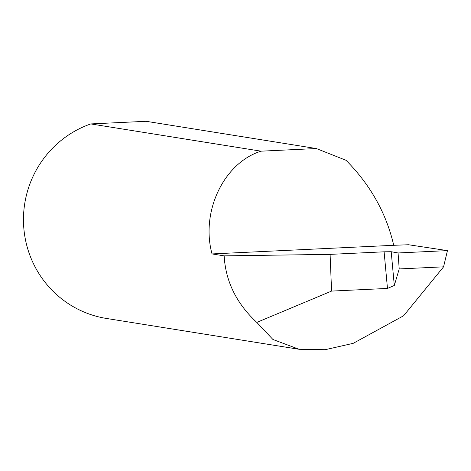 <?xml version="1.0" encoding="UTF-8"?>
<svg xmlns="http://www.w3.org/2000/svg" width="471" height="471" viewBox="0 0 471 471"><rect width="100%" height="100%" fill="white"/><g stroke="black" fill="none" stroke-linecap="round" stroke-linejoin="round"><path stroke-width="0.71" d="M394.304 285.485L399.208 268.935L398.072 252.962L391.201 251.72L394.304 285.485L387.474 288.435L384.106 251.814L330.1 254.375L224.161 255.865C225.568 281.311 236.442 303.489 256.795 322.405L272.927 339.485L299.097 349.282L325.202 349.7L353.221 343.324L403.606 315.764L443.57 266.833L447.45 250.613L408.551 244.749L393.727 245.297C386.285 213.192 370.389 184.856 346.038 160.293L316.347 148.548L261.046 151.173C223.843 162.76 200.493 211.691 212.027 253.928L393.727 245.297M316.347 148.548L146.081 121.3L90.779 123.926A100.635 98.786 99.1 0 0 23.55 223.76A100.635 98.786 99.1 0 0 106.399 318.443L299.097 349.282M384.106 251.814L391.201 251.72M90.779 123.926L261.046 151.173M224.161 255.865L212.027 253.928M330.1 254.375L331.572 291.09L387.474 288.435M256.795 322.405L331.572 291.09M447.45 250.613L398.072 252.962M399.208 268.935L443.57 266.833"/></g></svg>
